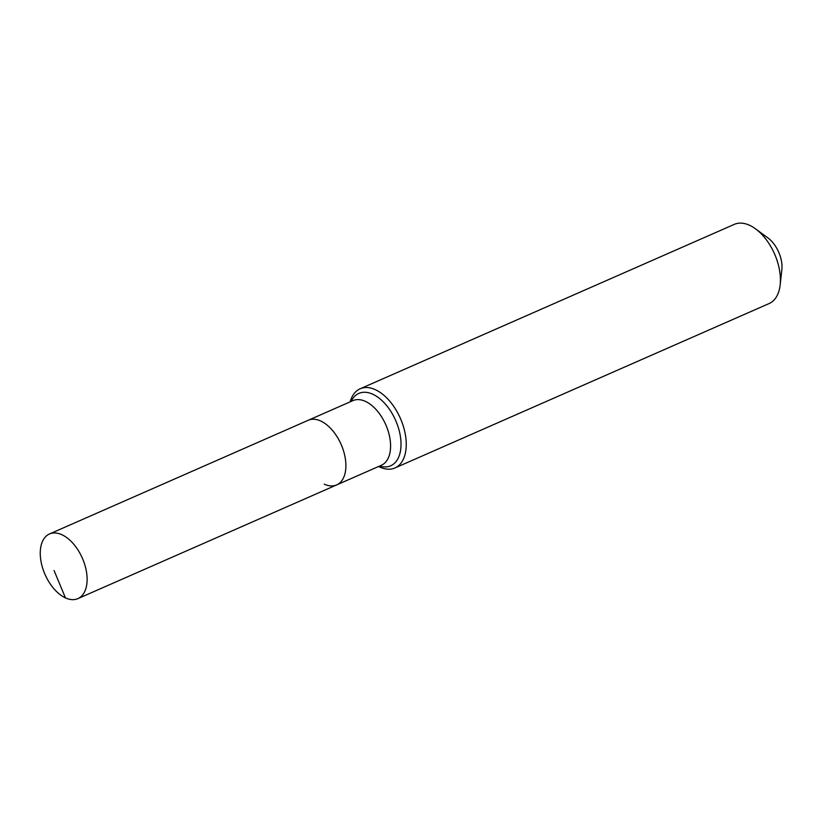 <?xml version="1.0" encoding="UTF-8"?>
<svg xmlns="http://www.w3.org/2000/svg" width="823" height="823" viewBox="0 0 823 823"><rect width="100%" height="100%" fill="white"/><g stroke="black" fill="none" stroke-linecap="round" stroke-linejoin="round"><path stroke-width="1.23" d="M65.449 597.879A35.317 20.359 -113.7 0 0 77.887 598.64A35.317 20.359 -113.7 0 0 85.592 567.633A35.317 20.359 -113.7 0 0 61.92 534.734A35.317 20.359 -113.7 0 0 49.473 533.973A35.317 20.359 -113.7 0 0 41.778 564.979A35.317 20.359 -113.7 0 0 65.449 597.879L54.071 570.534M324.241 484.161A35.317 20.359 -113.7 0 0 336.679 484.912A35.317 20.359 -113.7 0 0 344.374 453.915A35.317 20.359 -113.7 0 0 320.713 421.006A35.317 20.359 -113.7 0 0 308.265 420.255L49.473 533.973M378.59 466.497A43.238 24.927 -113.7 0 0 379.722 467.042A43.238 24.927 -113.7 0 0 394.947 467.968L769.124 303.543A43.238 24.927 -113.7 0 0 780.153 284.933L781.85 269.687A24.505 14.125 -113.7 0 0 767.88 237.878L755.493 228.815A43.238 24.927 -113.7 0 0 749.558 225.286A43.238 24.927 -113.7 0 0 734.322 224.36L360.155 388.785A43.238 24.927 -113.7 0 0 350.176 401.83M780.153 284.933A43.238 24.927 -113.7 0 0 755.493 228.815M336.679 484.912A35.317 20.359 -113.7 0 0 344.374 453.915A35.317 20.359 -113.7 0 0 320.713 421.006A35.317 20.359 -113.7 0 0 308.265 420.255L352.954 400.616A35.317 20.359 -113.7 0 1 365.391 401.367A35.317 20.359 -113.7 0 1 390.524 443.69A35.317 20.359 -113.7 0 1 381.368 465.273L77.887 598.64M394.947 467.968A43.238 24.927 -113.7 0 0 404.381 430.007A43.238 24.927 -113.7 0 0 375.391 389.711A43.238 24.927 -113.7 0 0 360.155 388.785M379.722 467.042L378.817 466.394M379.609 466.044A39.535 22.787 -113.7 0 0 400.945 441.622A39.535 22.787 -113.7 0 0 372.809 394.248A39.535 22.787 -113.7 0 0 351.195 401.387"/></g></svg>
